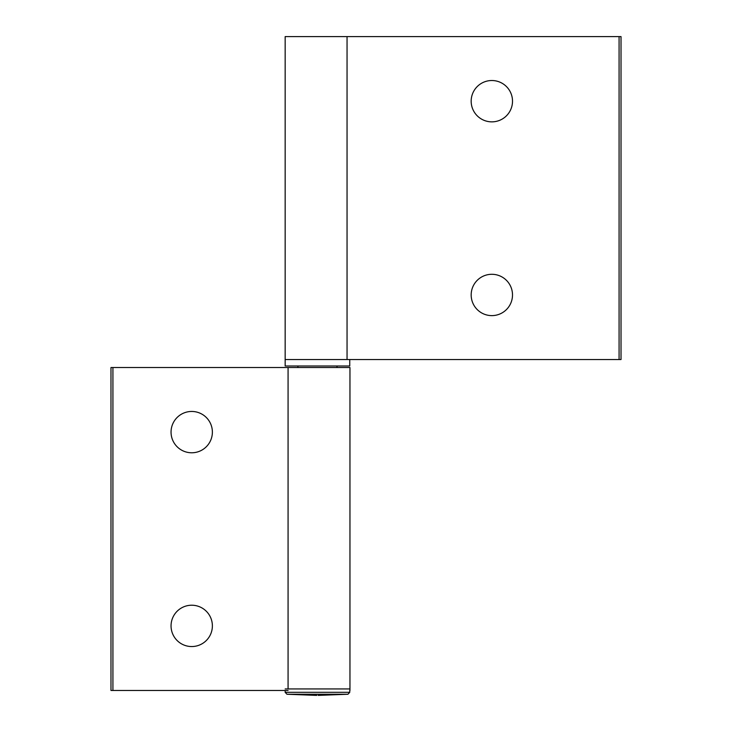 <?xml version="1.0" encoding="UTF-8"?>
<svg xmlns="http://www.w3.org/2000/svg" width="732" height="732" viewBox="0 0 732 732"><rect width="100%" height="100%" fill="white"/><g stroke="black" fill="none" stroke-linecap="round" stroke-linejoin="round"><path stroke-width="1.1" d="M491.84 121.86A20.67 20.67 0 0 1 473.943 90.85A20.67 20.67 0 0 1 509.737 90.85A20.67 20.67 0 0 1 491.84 121.86M491.84 315.62A20.67 20.67 0 0 1 473.943 284.62A20.67 20.67 0 0 1 509.737 284.62A20.67 20.67 0 0 1 491.84 315.62M349.75 359.54L349.75 366L285.16 366L285.16 359.54L347.05 359.54L285.16 359.54L285.16 36.6L347.05 36.6L347.05 359.54L621.02 359.54L621.02 36.6L619.08 36.6L619.08 359.54M347.05 36.6L619.08 36.6M297.915 366L297.915 367.528M285.16 688.94L349.75 688.94M349.96 690.477L349.96 367.528L110.98 367.528L110.98 690.477L288.069 690.477M288.069 367.528L288.069 688.94M171.05 625.887A20.67 20.67 0 0 0 202.05 643.785A20.67 20.67 0 0 0 202.05 607.99A20.67 20.67 0 0 0 171.05 625.887M171.05 432.118A20.67 20.67 0 0 0 202.05 450.015A20.67 20.67 0 0 0 202.05 414.221A20.67 20.67 0 0 0 171.05 432.118M349.75 692.316L347.956 694.247L286.944 694.247L285.16 692.316L349.75 692.316L349.75 690.477M112.92 367.528L112.92 690.477M336.995 367.528L336.995 366M318.127 695.4L347.956 694.247M286.944 694.247L316.782 695.4M285.16 692.316L285.16 690.477"/></g></svg>
